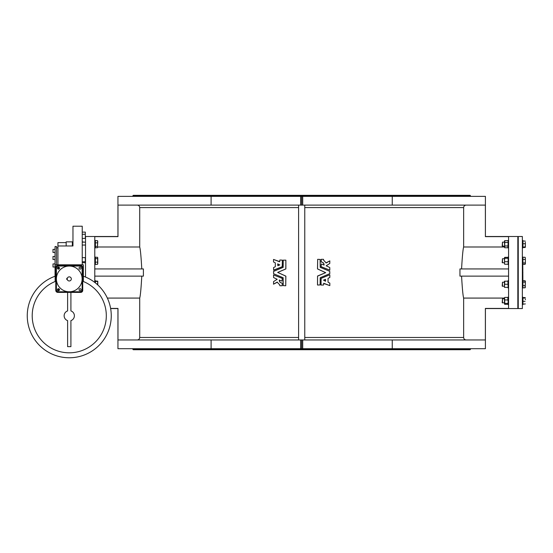 <?xml version="1.0" encoding="UTF-8"?>
<svg xmlns="http://www.w3.org/2000/svg" width="553" height="553" viewBox="0 0 553 553"><rect width="100%" height="100%" fill="white"/><g stroke="black" fill="none" stroke-linecap="round" stroke-linejoin="round"><path stroke-width="0.83" d="M522.364 236.511L522.364 308.56L518.251 308.56L518.251 236.511L522.364 236.511M485.396 236.643L485.375 205.115L392.257 205.115L392.257 196.363L485.41 196.363L485.41 236.511L517.836 236.511L517.836 308.56L485.41 308.56L485.41 348.701L392.257 348.701L392.257 339.957L301.682 339.957L301.682 348.701L302.705 348.701L302.705 339.957M485.375 236.643L508.573 236.643L508.573 308.429L485.375 308.429L485.375 339.957L392.257 339.957M392.257 196.363L117.948 196.363L117.948 236.511L85.521 236.511L85.521 277.046M211.101 196.363L211.101 205.115L117.983 205.115L117.983 236.643L94.784 236.643L94.784 282.417M282.369 260.145L282.293 266.698L273.707 270.251L273.528 267.624L275.311 266.705L275.311 262.875L273.528 261.956L273.528 259.447L279.555 261.776L279.859 260.014L282.369 260.145L282.217 266.698L273.528 270.134M273.528 259.447L279.818 261.652M277.412 282.161L273.528 284.187L273.59 281.574L277.171 279.272L273.604 277.565L273.528 274.938L282.217 278.366L282.12 281.111L279.327 280.101C279.452 281.933 280.419 282.908 282.237 283.046L282.237 285.749L279.859 285.749L279.666 284.767L277.129 282.106L273.528 284.187M273.528 274.938L282.293 278.366L282.12 281.111M279.417 279.991L279.244 280.101C279.369 281.933 280.343 282.915 282.161 283.046L282.237 285.749M285.873 260.145L285.873 268.938L277.737 272.415L285.873 276.134L285.742 285.749L283.24 285.618L283.164 277.73L273.604 273.749L273.528 271.44L283.164 267.334L283.24 260.145L285.873 260.145L285.811 268.938L277.647 272.415L285.811 276.134L285.742 285.749M298.592 339.957L298.592 205.115L298.592 207.582L139.709 207.582L139.709 246.991C140.393 249.244 141.084 256.564 141.782 268.931M94.784 268.931L143.4 268.931L143.4 276.134L94.784 276.134M141.782 276.134C141.084 288.493 140.393 295.807 139.709 298.081L139.709 337.482C139.563 338.982 138.741 339.805 137.234 339.957M302.705 196.363L302.705 205.115L392.257 205.115M302.705 205.115L211.101 205.115M139.709 207.582C139.563 206.082 138.741 205.26 137.234 205.115M139.709 246.991L97.77 246.991M139.709 298.081L107.351 298.081M301.682 339.957L117.983 339.957L117.983 308.429L110.607 308.429M320.989 284.926L321.141 278.366L329.657 274.82L321.072 278.366L321.065 284.926M323.54 283.413L329.83 285.618L329.83 283.115L328.047 282.196L328.047 278.359L329.83 277.44L329.83 274.938M329.83 260.878L326.229 262.965L323.692 260.304L323.498 259.322L321.12 259.322L321.12 262.025C322.938 262.157 323.906 263.138 324.03 264.963L321.238 263.954L321.141 266.698L329.83 270.134L329.754 267.507L326.187 265.799L329.768 263.498L329.83 260.878L325.945 262.903M321.238 263.954L321.072 266.698L329.83 270.134M321.189 259.322L321.321 262.025M317.491 284.926L317.546 276.134L325.71 272.65L317.546 268.938L317.678 259.322L317.491 268.938L325.62 272.65L317.567 276.016L317.546 284.926M466.124 205.115C464.624 205.26 463.801 206.082 463.649 207.582L463.649 246.991C462.965 249.244 462.273 256.564 461.575 268.931M461.575 276.134C462.273 288.493 462.965 295.807 463.649 298.081L463.649 337.482L304.765 337.482M508.573 268.931L459.958 268.931L459.958 276.134L508.573 276.134M466.124 339.957C464.624 339.812 463.801 338.989 463.649 337.482M463.649 298.081L504.454 298.081M463.649 246.991L504.454 246.991M302.705 348.701L392.257 348.701M211.101 339.957L211.101 348.701L117.948 348.701L117.948 308.56L110.635 308.56M211.101 348.701L301.682 348.701M470.485 348.701L470.078 349.731L133.28 349.731L132.872 349.323L470.485 349.323M470.485 196.363L470.078 195.333L133.28 195.333L132.872 196.363M300.652 196.363L300.652 205.115M300.652 339.957L300.652 348.701M304.765 339.957L304.765 205.115M301.682 196.363L301.682 205.115M317.616 285.051L320.118 284.926L320.194 277.73L329.83 273.631L329.754 271.323L320.194 267.334L320.118 259.447L317.678 259.322M321.12 262.025L321.196 262.025C323.014 262.157 323.989 263.138 324.12 264.963L323.94 265.081M321.12 285.051L323.498 285.051L323.802 283.295L329.83 285.618M325.42 281.221L325.51 279.334L323.533 280.157L325.51 281.221M325.593 281.104L325.51 279.334M279.825 264.908L277.848 265.73L277.668 263.968L279.825 264.908M277.848 265.73L277.938 263.85M97.625 264.134L97.625 257.456M97.494 264.327L95.365 264.327L95.365 257.263L97.494 257.263L97.77 257.94L97.77 263.65M97.494 257.263L97.77 257.94M95.365 262.157L97.494 262.157M95.365 258.624L97.494 258.624M94.784 264.604L95.199 264.604L95.199 256.986L94.784 256.986M97.77 241.343L97.494 246.362L97.625 240.852M97.77 247.046L97.625 247.537M97.494 247.73L95.365 247.73L95.365 240.659L97.494 240.659M95.365 242.829L97.494 242.829M95.365 246.362L97.494 246.362M94.784 248.007L95.199 248.007L95.199 240.389L94.784 240.389M97.77 284.933L97.77 281.187L97.494 284.733M95.365 282.866L95.365 280.979L97.757 281.159M95.365 281.442L97.494 281.442M95.199 282.735L95.199 280.461L94.784 280.461M57.934 264.811L57.934 245.974L72.961 245.974L72.961 226.212L82.231 226.212L82.231 264.811M82.231 245.048L85.521 245.048M82.231 262.723L85.521 262.723M82.231 241.861L84.284 242.138M67.252 279.383L66.789 279.535L66.789 278.297L67.245 278.477M55.155 264.811L55.155 281.498A37.058 37.058 0 0 0 39.844 338.298A37.058 37.058 0 0 0 98.676 338.298A37.058 37.058 0 0 0 83.358 281.498L83.358 264.811L55.155 264.811M57.837 292.399L80.683 292.399A2.06 2.06 0 0 0 82.743 290.339L82.743 267.493A2.06 2.06 0 0 0 80.683 265.433L57.837 265.433A2.06 2.06 0 0 0 55.777 267.493L55.777 290.339A2.06 2.06 0 0 0 57.837 292.399M69.775 291.784L80.067 291.784A2.06 2.06 0 0 0 82.127 289.724L82.127 268.108A2.06 2.06 0 0 0 80.067 266.048L58.452 266.048A2.06 2.06 0 0 0 56.392 268.108L56.392 289.724A2.06 2.06 0 0 0 58.452 291.784L69.775 291.77M69.256 266.048A12.864 12.864 0 0 1 80.399 285.348A12.864 12.864 0 0 1 58.113 285.348A12.864 12.864 0 0 1 69.256 266.048M80.067 267.078A1.03 1.03 0 0 1 81.097 268.108A1.03 1.03 0 0 1 80.067 269.138A1.03 1.03 0 0 1 79.038 268.108A1.03 1.03 0 0 1 80.067 267.078M58.452 267.078A1.03 1.03 0 0 1 59.482 268.108A1.03 1.03 0 0 1 58.452 269.138A1.03 1.03 0 0 1 57.422 268.108A1.03 1.03 0 0 1 58.452 267.078M57.858 268.108L58.155 267.597L59.047 268.108L58.749 268.62L57.858 268.108M58.452 288.694A1.03 1.03 0 0 1 59.482 289.724A1.03 1.03 0 0 1 58.452 290.754A1.03 1.03 0 0 1 57.422 289.724A1.03 1.03 0 0 1 58.452 288.694M58.155 289.212L59.047 289.724L58.749 290.235L58.155 290.235L58.155 289.212M80.067 288.694A1.03 1.03 0 0 1 81.097 289.724A1.03 1.03 0 0 1 80.067 290.754A1.03 1.03 0 0 1 79.038 289.724A1.03 1.03 0 0 1 80.067 288.694M83.358 276.21A41.993 41.993 0 0 1 103.003 340.772A41.993 41.993 0 0 1 35.516 340.772A41.993 41.993 0 0 1 55.155 276.21M67.611 292.399L67.611 310.91A5.129 5.129 0 0 0 67.611 320.622L67.611 346.648L70.908 346.648L70.908 320.622A5.129 5.129 0 0 0 70.908 310.91L70.908 292.399M55.051 276.244L55.051 246.541L56.496 246.541L56.496 264.811M55.051 259.544L52.998 259.544L52.998 256.454L55.051 256.454M55.051 252.472L52.998 252.472L52.998 249.382L55.051 249.382M55.051 267.009L52.998 267.009L52.998 263.919L55.051 263.919M57.934 245.974L57.934 242.615L66.173 242.615L66.173 241.861L72.346 241.861L72.346 245.974M82.231 232.115L85.314 232.115L85.314 238.391L82.231 238.391M82.231 257.636L85.314 257.636L85.314 261.756L82.231 261.756M69.256 276.859A2.06 2.06 0 0 1 71.04 279.942A2.06 2.06 0 0 1 67.473 279.942A2.06 2.06 0 0 1 69.256 276.859M502.477 302.933L502.477 298.814L502.193 302.65L504.454 302.933M504.516 304.067L504.454 297.887M504.516 297.673L504.73 299.947L507.882 299.947L508.159 301.675L507.882 304.316L504.73 304.316L504.73 299.947M504.73 304.316L504.454 303.853M504.73 297.431L507.882 297.431L507.882 299.947M508.159 297.887L507.882 297.431M508.159 303.853L507.882 304.316M504.73 303.397L507.882 303.397M508.573 297.065L508.159 297.065L508.159 304.682L508.573 304.682M502.477 262.855L502.477 258.735L502.193 262.571L504.454 262.855M504.516 263.995L504.516 257.601M504.454 263.781L504.73 257.352L507.882 257.352L508.159 257.816L508.159 263.781M504.454 257.816L504.73 257.352M504.73 264.237L507.882 264.237M504.73 261.721L507.882 261.721M504.73 258.272L507.882 258.272M507.882 257.352L508.159 257.816M508.573 256.986L508.159 256.986L508.159 264.604L508.573 264.604M502.477 246.251L502.477 242.138L502.193 245.974L504.454 246.251M504.73 247.758L504.454 241.108L504.73 240.631L507.882 240.631L508.159 241.523L507.882 247.758L504.73 247.758L504.73 240.631M504.73 245.981L507.882 245.981M504.73 242.414L507.882 242.414M508.573 240.389L508.159 240.389L508.159 248.007L508.573 248.007M502.477 286.33L502.477 282.217L502.193 286.046L504.454 286.33M504.73 281.187L504.454 287.36L504.454 281.187L507.882 281.187L508.159 287.36M504.73 287.36L507.882 287.36M504.73 284.27L507.882 284.27M508.573 280.461L508.159 280.461L508.159 288.078L508.573 288.078M522.779 263.885L522.882 281.187M518.251 237.534L517.836 237.534M525.35 299.691L525.35 298.993M522.944 304.164L525.35 303.936L522.944 304.171L522.944 301.337L525.074 301.337M522.944 301.337L522.944 297.576L525.35 297.784M522.779 304.682L522.364 304.682L522.779 304.682L522.779 297.065L522.364 297.065M525.205 287.615L525.35 281.187M525.074 285.631L525.074 287.809L525.35 287.125L525.074 287.809L522.944 287.809L522.944 282.099L525.074 282.099L525.35 283.869L525.074 285.631L522.944 285.631M522.944 282.099L522.944 280.737L525.074 280.737L525.074 282.099M525.074 280.737L525.35 281.422L525.074 280.737L522.944 280.737M522.779 288.078L522.364 288.078L522.779 288.078L522.779 280.461L522.364 280.461M525.35 242.311L525.35 245.373L525.35 242.311M525.074 247.488L522.944 247.488L522.944 247.025L525.074 247.025L525.35 245.373L525.336 247.309M525.35 241.136L522.944 240.901L522.944 243.728L525.074 243.728M522.944 247.025L522.944 243.728M522.779 248.007L522.364 248.007L522.779 248.007L522.779 240.389L522.364 240.389M525.35 263.885L525.35 261.196L525.074 264.334L522.944 264.334L522.944 257.263L525.074 257.263L525.35 258.341L525.205 257.449M522.944 287.809L525.074 287.809M522.944 297.583L525.074 297.583M522.944 298.039L525.074 298.039M522.364 264.604L522.779 264.604L522.779 256.986L522.364 256.986M525.35 261.196L525.35 258.341L525.35 261.196M525.35 263.65L525.074 264.334M522.944 259.426L525.074 259.426M522.944 262.965L525.074 262.965M298.592 337.482L139.709 337.482M463.649 207.582L304.765 207.582M470.485 195.748L132.872 195.748M522.364 268.938L522.882 268.938M522.364 269.055L522.882 269.055M522.364 272.415L522.882 272.415M522.364 272.65L522.882 272.65M522.364 276.016L522.882 276.016M522.364 276.134L522.882 276.134M132.872 348.701L132.872 349.323M56.496 247.834L57.934 247.834M72.346 242.615L72.961 242.615M85.314 234.272L82.231 234.272M66.173 241.861L66.173 245.974M82.231 242.138L85.521 242.138M502.477 298.814L504.454 298.814M502.477 258.735L504.454 258.735M502.477 242.138L504.454 242.138M508.159 247.281L507.882 247.758M508.159 241.108L507.882 240.631M502.477 282.217L504.454 282.217M518.251 307.53L517.836 307.53"/></g></svg>
